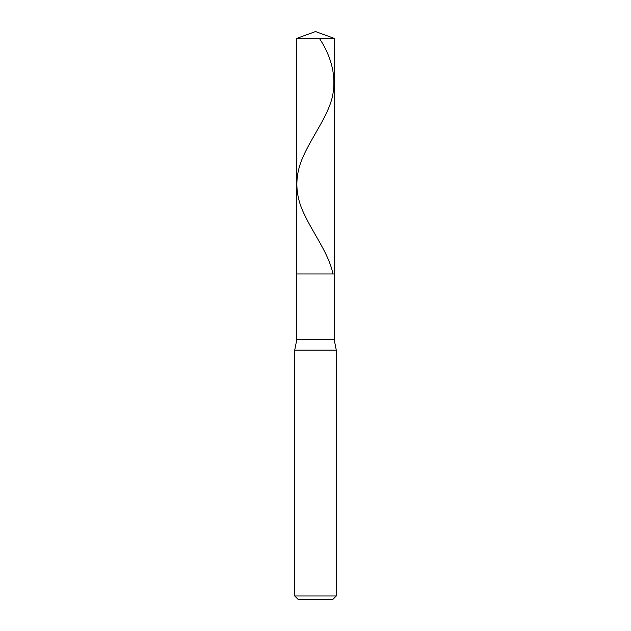 <?xml version="1.0" encoding="UTF-8"?>
<svg xmlns="http://www.w3.org/2000/svg" width="631" height="631" viewBox="0 0 631 631"><rect width="100%" height="100%" fill="white"/><g stroke="black" fill="none" stroke-linecap="round" stroke-linejoin="round"><path stroke-width="0.95" d="M334.201 38.357L296.799 38.357L315.5 31.55L334.201 38.357L334.201 273.949L296.799 273.949L296.799 38.357L334.201 38.357L334.201 273.949L296.799 273.949L296.799 38.357L315.5 31.55L334.201 38.357M334.201 273.949L296.799 273.949L334.201 273.949L334.201 339.604L296.799 339.604L296.799 273.949L296.799 339.604L334.201 339.604L336.276 350.126L294.724 350.126L296.799 339.604L294.724 350.126L336.276 350.126L336.276 595.987L294.724 595.987L294.724 350.126L294.724 595.987L298.187 599.45L332.813 599.45L336.276 595.987L294.724 595.987L298.187 599.45L332.813 599.45L336.276 595.987L336.276 350.126L334.201 339.604L334.201 273.949M319.404 38.357C332.19 57.894 336.504 77.439 332.34 96.977C327.599 116.703 312.085 136.43 303.377 156.149C294.338 175.694 294.724 195.231 304.544 214.769C313.859 234.495 329.066 254.222 332.931 273.949"/></g></svg>
